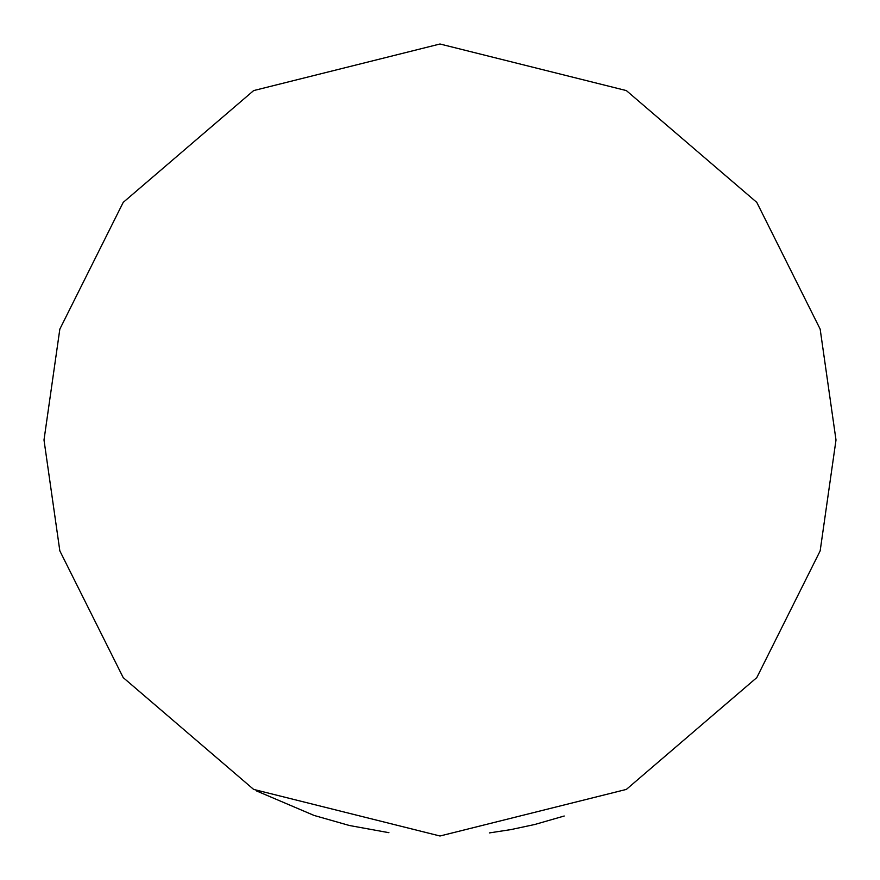 <?xml version="1.0" encoding="UTF-8"?>
<svg xmlns="http://www.w3.org/2000/svg" width="880" height="880" viewBox="0 0 880 880"><rect width="100%" height="100%" fill="white"/><g stroke="black" fill="none" stroke-linecap="round" stroke-linejoin="round"><path stroke-width="1.32" d="M44 440L59.84 329.12L123.2 202.4L253.649 90.585L440 44L626.351 90.585L756.8 202.4L820.16 329.12L836 440L820.16 550.88L756.8 677.6L626.351 789.415L440 836L253.649 789.415L123.2 677.6L59.84 550.88L44 440M256.366 790.856L314.072 815.441L349.426 825.506L388.905 832.689M489.5 832.898L510.73 829.631L534.677 824.516L564.212 816.013"/></g></svg>
